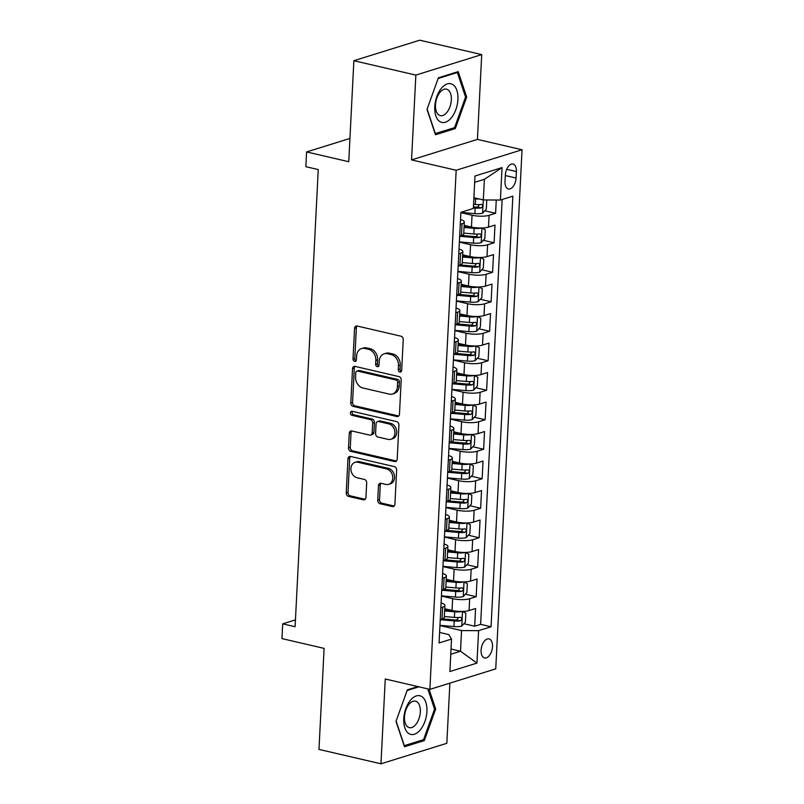 <?xml version="1.0" encoding="UTF-8"?>
<svg xmlns="http://www.w3.org/2000/svg" width="804" height="804" viewBox="0 0 804 804"><rect width="100%" height="100%" fill="white"/><g stroke="black" fill="none" stroke-linecap="round" stroke-linejoin="round"><path stroke-width="1.21" d="M399.879 372.041A2.1 1.668 -107.3 0 0 401.678 370.413L403.236 339.65A2.995 2.372 -107.3 0 0 400.955 336.193L357.147 326.022A2.995 2.372 -107.3 0 0 356.112 326.052A2.995 2.372 -107.3 0 0 354.574 328.354L353.006 359.117A2.1 1.668 -107.3 0 0 356.413 359.901L356.624 355.921A9.598 7.608 -107.3 0 1 361.559 348.564A9.598 7.608 -107.3 0 1 364.875 348.464L368.523 349.318A9.598 7.608 -107.3 0 1 375.84 360.383L375.639 364.363A2.1 1.668 -107.3 0 0 379.046 365.157L379.247 361.177A9.598 7.608 -107.3 0 1 384.181 353.82A9.598 7.608 -107.3 0 1 387.508 353.72L391.156 354.574A9.598 7.608 -107.3 0 1 398.472 365.639L398.271 369.619A2.1 1.668 -107.3 0 0 399.879 372.041M492.5 646.647A9.779 5.407 103.1 0 0 489.013 638.899A9.779 5.407 103.1 0 0 481.104 650.195A9.779 5.407 103.1 0 0 484.591 657.943A9.779 5.407 103.1 0 0 492.5 646.647M377.749 500.259A2.995 2.372 -107.3 0 0 380.031 503.716L392.322 506.57A2.995 2.372 -107.3 0 0 393.357 506.54A2.995 2.372 -107.3 0 0 394.905 504.239L396.633 470.079A2.995 2.372 -107.3 0 0 394.342 466.621L350.544 456.451A2.995 2.372 -107.3 0 0 349.509 456.481A2.995 2.372 -107.3 0 0 347.961 458.772L346.233 492.942A2.995 2.372 -107.3 0 0 348.514 496.4L363.368 499.847A2.995 2.372 -107.3 0 0 364.403 499.817A2.995 2.372 -107.3 0 0 365.941 497.515L366.684 482.892A2.995 2.372 -107.3 0 0 364.393 479.435L357.036 477.727A8.02 6.362 -107.3 0 1 350.986 470.179A8.02 6.362 -107.3 0 1 355.046 462.32A8.02 6.362 -107.3 0 1 357.82 462.24L386.654 468.933A8.02 6.362 -107.3 0 1 392.704 476.481A8.02 6.362 -107.3 0 1 388.654 484.34A8.02 6.362 -107.3 0 1 385.87 484.42L381.066 483.304A2.995 2.372 -107.3 0 0 380.031 483.335A2.995 2.372 -107.3 0 0 378.483 485.636L377.749 500.259L379.528 499.706A2.995 2.372 -107.3 0 0 381.81 503.163L394.101 506.017A2.995 2.372 -107.3 0 0 394.181 506.028M415.849 75.094L411.558 159.895L477.425 139.393L481.717 54.592L415.849 75.094L353.871 60.702L348.755 161.725L306.605 151.936L305.862 166.689L318.253 169.564L295.098 626.728L282.696 623.854L281.953 638.597L324.102 648.386L318.977 749.408L380.965 763.8L446.833 743.298L449.878 683.139M411.558 159.895L456.18 170.257L429.879 689.37L385.257 678.998L380.965 763.8M396.885 416.532A2.995 2.372 -107.3 0 0 397.92 416.502A2.995 2.372 -107.3 0 0 399.467 414.201L401.196 380.041A2.995 2.372 -107.3 0 0 398.905 376.584L355.107 366.413A2.995 2.372 -107.3 0 0 354.061 366.443A2.995 2.372 -107.3 0 0 352.524 368.734L350.795 402.904A2.995 2.372 -107.3 0 0 353.077 406.362L396.885 416.532L398.663 415.98A2.995 2.372 -107.3 0 0 398.744 415.99M398.915 425.055L397.186 459.225A2.995 2.372 -107.3 0 1 395.638 461.516A2.995 2.372 -107.3 0 1 394.603 461.556L350.795 451.376A2.995 2.372 -107.3 0 1 348.514 447.918L349.258 433.296A2.995 2.372 -107.3 0 1 350.795 431.004A2.995 2.372 -107.3 0 1 351.83 430.974L369.599 435.095A2.995 2.372 -107.3 0 0 370.634 435.064A2.995 2.372 -107.3 0 0 372.182 432.763L372.674 423.065A2.995 2.372 -107.3 0 0 370.383 419.608L351.891 415.306A2.1 1.668 -107.3 0 1 352.092 411.256L396.623 421.597A2.995 2.372 -107.3 0 1 398.915 425.055M353.871 60.702L419.738 40.2L481.717 54.592M442.592 618.768L443.466 618.969M463.888 623.713L474.672 626.215L475.566 608.517L469.074 610.548L469.667 598.749A12.221 3.136 -177.1 0 1 452.632 598.658L441.446 596.065M444.079 589.272L444.964 589.473M465.375 594.216L476.169 596.719L477.063 579.031L470.561 581.051L471.164 569.252A12.221 3.136 -177.1 0 1 454.129 569.162L442.934 566.569M445.577 559.775L446.451 559.986M466.873 564.72L477.656 567.232L478.561 549.534L472.059 551.554L472.662 539.755A12.221 3.136 -177.1 0 1 455.617 539.675L444.431 537.072M447.074 530.288L447.949 530.489M468.37 535.233L479.154 537.735L480.048 520.037L473.556 522.057L474.149 510.259A12.221 3.136 -177.1 0 1 457.114 510.178L445.929 507.575M448.562 500.791L449.446 500.992M469.858 505.736L480.651 508.239L481.546 490.54L475.043 492.561L475.646 480.772A12.221 3.136 -177.1 0 1 458.612 480.681L447.416 478.078M450.059 471.295L450.933 471.496M471.355 476.239L482.139 478.742L483.043 461.044L476.541 463.074L477.144 451.275A12.221 3.136 -177.1 0 1 460.099 451.185L448.913 448.592M451.557 441.798L452.431 441.999M472.852 446.743L483.636 449.245L484.531 431.557L478.038 433.577L478.631 421.778A12.221 3.136 -177.1 0 1 461.596 421.688L450.411 419.095M453.044 412.301L453.928 412.512M474.34 417.246L485.134 419.758L486.028 402.06L479.526 404.08L480.129 392.282A12.221 3.136 -177.1 0 1 463.094 392.201L451.898 389.598M454.541 382.815L455.416 383.016M475.837 387.759L486.621 390.262L487.525 372.564L481.023 374.584L481.626 362.785A12.221 3.136 -177.1 0 1 464.581 362.704L453.396 360.102M456.039 353.318L456.913 353.519M477.335 358.262L488.118 360.765L489.013 343.067L482.521 345.087L483.114 333.298A12.221 3.136 -177.1 0 1 466.079 333.208L454.893 330.605M457.536 323.821L458.411 324.022M478.822 328.766L489.616 331.268L490.51 313.57L484.008 315.6L484.611 303.801A12.221 3.136 -177.1 0 1 467.576 303.711L456.381 301.118M459.024 294.324L459.898 294.525M480.32 299.269L491.113 301.771L492.008 284.083L485.505 286.103L486.108 274.305A12.221 3.136 -177.1 0 1 469.064 274.214L457.878 271.621M460.521 264.828L461.395 265.039M481.817 269.772L492.601 272.285L493.495 254.587L487.003 256.607L487.596 244.808A12.221 3.136 -177.1 0 1 470.561 244.728L459.375 242.125M462.019 235.341L462.893 235.542M483.304 240.285L494.098 242.788L494.993 225.09L488.5 227.11A12.221 3.136 -177.1 0 1 471.456 227.029L464.159 225.331M469.074 610.548A12.221 3.136 2.9 0 1 452.029 610.457L444.733 608.759M470.561 581.051A12.221 3.136 2.9 0 1 453.526 580.96L446.23 579.272M472.059 551.554A12.221 3.136 2.9 0 1 455.024 551.464L447.727 549.775M473.556 522.057A12.221 3.136 2.9 0 1 456.521 521.977L449.215 520.278M475.043 492.561A12.221 3.136 2.9 0 1 458.009 492.48L450.712 490.782M476.541 463.074A12.221 3.136 2.9 0 1 459.506 462.983L452.21 461.285M478.038 433.577A12.221 3.136 2.9 0 1 461.004 433.487L453.697 431.798M479.526 404.08A12.221 3.136 2.9 0 1 462.491 403.99L455.195 402.301M481.023 374.584A12.221 3.136 2.9 0 1 463.988 374.503L456.692 372.805M482.521 345.087A12.221 3.136 2.9 0 1 465.486 345.006L458.179 343.308M484.008 315.6A12.221 3.136 2.9 0 1 466.973 315.51L459.677 313.811M485.505 286.103A12.221 3.136 2.9 0 1 468.471 286.013L461.174 284.325M487.003 256.607A12.221 3.136 2.9 0 1 469.968 256.516L462.662 254.828M505.354 174.981L505.023 181.473A9.477 5.246 103.1 0 0 508.399 188.98A9.477 5.246 103.1 0 0 516.057 178.036L516.389 171.543A9.477 5.246 103.1 0 0 513.012 164.036A9.477 5.246 103.1 0 0 505.354 174.981M456.18 170.257L522.047 149.755L495.746 668.858L429.879 689.37M474.672 626.215L480.641 624.356L491.053 626.778L512.862 196.156L500.4 200.035L483.365 199.945L473.888 197.744M491.053 626.778L478.591 630.658L476.943 663.099L449.888 671.531L451.526 639.079L439.064 642.959L460.883 212.336L473.345 208.457L474.983 176.016L502.048 167.594L500.4 200.035M484.802 210.789L495.596 213.291L489.093 215.311A12.221 3.136 -177.1 0 1 472.059 215.231L460.863 212.628M460.511 219.552A12.221 3.136 -177.1 0 1 464.32 222.055L463.727 233.853A12.221 3.136 -177.1 0 1 461.436 235.532L459.677 236.085M464.32 222.055A12.221 3.136 -177.1 0 1 462.039 223.743L460.28 224.286M440.25 619.512L442.009 618.969A12.221 3.136 2.9 0 0 444.3 617.281L444.903 605.482A12.221 3.136 -177.1 0 1 442.612 607.171L440.853 607.713M441.748 590.015L443.506 589.473A12.221 3.136 2.9 0 0 445.798 587.784L446.391 575.986A12.221 3.136 -177.1 0 1 444.099 577.674L442.351 578.227M443.245 560.529L445.004 559.976A12.221 3.136 2.9 0 0 447.295 558.298L447.888 546.499A12.221 3.136 -177.1 0 1 445.597 548.177L443.838 548.73M444.733 531.032L446.491 530.479A12.221 3.136 2.9 0 0 448.783 528.801L449.386 517.002A12.221 3.136 -177.1 0 1 447.094 518.691L445.336 519.233M446.23 501.535L447.989 500.992A12.221 3.136 2.9 0 0 450.28 499.304L450.873 487.505A12.221 3.136 -177.1 0 1 448.582 489.194L446.833 489.736M447.727 472.038L449.486 471.496A12.221 3.136 2.9 0 0 451.778 469.807L452.371 458.009A12.221 3.136 -177.1 0 1 450.079 459.697L448.32 460.24M449.215 442.542L450.974 441.999A12.221 3.136 2.9 0 0 453.265 440.311L453.868 428.522A12.221 3.136 -177.1 0 1 451.577 430.2L449.818 430.753M450.712 413.055L452.471 412.502A12.221 3.136 2.9 0 0 454.762 410.824L455.355 399.025A12.221 3.136 -177.1 0 1 453.064 400.704L451.315 401.256M452.21 383.558L453.969 383.005A12.221 3.136 2.9 0 0 456.26 381.327L456.853 369.528A12.221 3.136 -177.1 0 1 454.561 371.217L452.803 371.76M453.697 354.061L455.456 353.519A12.221 3.136 2.9 0 0 457.747 351.83L458.35 340.032A12.221 3.136 -177.1 0 1 456.059 341.72L454.3 342.263M455.195 324.565L456.953 324.022A12.221 3.136 2.9 0 0 459.245 322.334L459.838 310.535A12.221 3.136 -177.1 0 1 457.546 312.223L455.798 312.766M456.692 295.068L458.451 294.525A12.221 3.136 2.9 0 0 460.742 292.837L461.335 281.048A12.221 3.136 -177.1 0 1 459.044 282.727L457.285 283.279M458.179 265.581L459.938 265.029A12.221 3.136 2.9 0 0 462.23 263.35L462.833 251.551A12.221 3.136 -177.1 0 1 460.541 253.23L458.782 253.783M494.098 242.788L487.596 244.808M492.601 272.285L486.108 274.305M491.113 301.771L484.611 303.801M489.616 331.268L483.114 333.298M488.118 360.765L481.626 362.785M486.621 390.262L480.129 392.282M485.134 419.758L478.631 421.778M483.636 449.245L477.144 451.275M482.139 478.742L475.646 480.772M480.651 508.239L474.149 510.259M479.154 537.735L472.662 539.755M477.656 567.232L471.164 569.252M476.169 596.719L469.667 598.749M480.641 624.356L502.158 199.492M495.596 213.291L496.259 200.015M451.024 649.019L460.501 651.22L461.546 630.577L439.949 625.552M460.883 212.397L474.862 213.633A8.1 2.08 -177.1 0 0 482.601 213.191L484.41 179.302L474.661 182.337M477.425 139.393L522.047 149.755M295.44 619.884L282.696 623.854M349.931 138.449L306.605 151.936M450.763 654.255L460.501 651.22L476.943 663.099M439.597 632.446L448.732 634.567L451.526 639.079M459.024 249.049A12.221 3.136 -177.1 0 1 462.833 251.551M457.526 278.536A12.221 3.136 -177.1 0 1 461.335 281.048M456.029 308.032A12.221 3.136 -177.1 0 1 459.838 310.535M454.541 337.529A12.221 3.136 -177.1 0 1 458.35 340.032M453.044 367.026A12.221 3.136 -177.1 0 1 456.853 369.528M451.546 396.523A12.221 3.136 -177.1 0 1 455.355 399.025M450.059 426.009A12.221 3.136 -177.1 0 1 453.868 428.522M448.562 455.506A12.221 3.136 -177.1 0 1 452.371 458.009M447.064 485.003A12.221 3.136 -177.1 0 1 450.873 487.505M445.577 514.5A12.221 3.136 -177.1 0 1 449.386 517.002M444.079 543.996A12.221 3.136 -177.1 0 1 447.888 546.499M442.582 573.483A12.221 3.136 -177.1 0 1 446.391 575.986M441.094 602.98A12.221 3.136 -177.1 0 1 444.903 605.482M461.546 630.577L478.591 630.658M484.41 179.302L502.048 167.594M427.004 109.364L435.477 134.74L455.315 128.56L466.682 97.013L458.2 71.636L438.361 77.817L427.004 109.364M417.839 686.566L407.357 689.832L396 721.379L404.482 746.755L424.311 740.574L435.678 709.027L429.045 689.169M465.446 96.731L466.682 97.013M453.215 128.077L455.315 128.56M422.221 740.092L424.311 740.574M434.441 708.746L435.678 709.027M401.387 371.398A2.1 1.668 -107.3 0 1 400.05 369.066L400.261 365.086A9.598 7.608 -107.3 0 0 392.935 354.011L391.156 354.574M384.181 353.82L385.97 353.268A9.598 7.608 -107.3 0 1 389.287 353.167L392.935 354.011M361.559 348.564L363.338 348.011A9.598 7.608 -107.3 0 1 366.654 347.911L370.302 348.755A9.598 7.608 -107.3 0 1 377.629 359.83L377.428 363.81A2.1 1.668 -107.3 0 0 378.754 366.142M357.076 326.002A2.995 2.372 -107.3 0 0 356.353 327.801L354.795 358.554A2.1 1.668 -107.3 0 0 356.122 360.895M355.026 366.393A2.995 2.372 -107.3 0 0 354.303 368.182L352.574 402.342A2.995 2.372 -107.3 0 0 354.855 405.809L398.663 415.98M397.628 382.433A2.1 1.668 -107.3 0 0 396.02 380.011L357.579 371.086A2.1 1.668 -107.3 0 0 355.77 372.714L355.559 376.915A9.598 7.608 -107.3 0 0 362.875 387.98L389.156 394.091A9.598 7.608 -107.3 0 0 392.483 393.99A9.598 7.608 -107.3 0 0 397.417 386.634L397.628 382.433L399.407 381.88A2.1 1.668 -107.3 0 0 397.809 379.458L396.02 380.011M356.845 371.106L358.624 370.554A2.1 1.668 -107.3 0 1 359.358 370.533L397.809 379.458M392.483 393.99L394.261 393.437A9.598 7.608 -107.3 0 0 399.196 386.081L397.417 386.634M399.407 381.88L399.196 386.081M351.76 430.954A2.995 2.372 -107.3 0 0 351.036 432.743L350.293 447.366A2.995 2.372 -107.3 0 0 352.584 450.823L396.382 460.993A2.995 2.372 -107.3 0 0 396.462 461.014M370.634 435.064L372.413 434.512A2.995 2.372 -107.3 0 0 373.96 432.21L374.453 422.512A2.995 2.372 -107.3 0 0 372.162 419.055L353.67 414.753L351.891 415.306M352.383 411.326A2.1 1.668 -107.3 0 0 353.67 414.753M388.03 439.376A8.02 6.362 -107.3 0 0 390.804 439.296A8.02 6.362 -107.3 0 0 394.864 431.436A8.02 6.362 -107.3 0 0 388.814 423.889L378.654 421.527A2.995 2.372 -107.3 0 0 377.619 421.557A2.995 2.372 -107.3 0 0 376.081 423.859L375.589 433.557A2.995 2.372 -107.3 0 0 377.87 437.014L388.03 439.376M390.804 439.296L392.593 438.733A8.02 6.362 -107.3 0 0 396.643 430.884A8.02 6.362 -107.3 0 0 390.593 423.336L388.814 423.889M377.619 421.557L379.398 421.005A2.995 2.372 -107.3 0 1 380.433 420.974L390.593 423.336M380.985 483.294A2.995 2.372 -107.3 0 0 380.262 485.083L379.528 499.706M388.654 484.34L390.432 483.787A8.02 6.362 -107.3 0 0 394.483 475.928A8.02 6.362 -107.3 0 0 388.443 468.38L386.654 468.933M355.046 462.32L356.825 461.767A8.02 6.362 -107.3 0 1 359.599 461.687L388.443 468.38M350.464 456.431A2.995 2.372 -107.3 0 0 349.74 458.22L348.011 492.38A2.995 2.372 -107.3 0 0 350.303 495.847L365.147 499.294A2.995 2.372 -107.3 0 0 365.217 499.304M479.234 198.99A8.1 2.08 -177.1 0 1 475.606 198.879L473.837 198.729M482.701 213.09L486.319 209.13L486.762 200.276L486.179 199.965M473.375 207.874L475.144 208.025A8.1 2.08 2.9 0 0 481.254 207.924C483.083 206.417 483.144 205.241 481.425 204.387A8.1 2.08 -177.1 0 1 475.325 204.487L473.556 204.327M479.405 204.578L477.687 207.1A4.12 1.055 -177.1 0 1 475.767 207.05L473.425 206.839M457.918 99.475A19.859 10.995 103.1 0 0 447.315 83.897A19.859 10.995 103.1 0 0 434.773 106.671A19.859 10.995 103.1 0 0 445.376 122.248A19.859 10.995 103.1 0 0 457.918 99.475M451.335 99.927A13.598 7.527 103.1 0 0 446.491 89.143A13.598 7.527 103.1 0 0 435.487 104.862A13.598 7.527 103.1 0 0 440.331 115.635A13.598 7.527 103.1 0 0 451.335 99.927M435.336 133.645L427.125 109.053L438.13 78.49L457.355 72.501L465.566 97.093L454.561 127.655L435.095 133.585M456.25 72.249L457.355 72.501M421.969 696.686A19.859 10.995 103.1 0 0 405.809 708.625A19.859 10.995 103.1 0 0 408.713 733.489A19.859 10.995 103.1 0 0 424.874 721.56A19.859 10.995 103.1 0 0 421.969 696.686M416.944 701.812A13.598 7.527 103.1 0 0 415.487 701.158A13.598 7.527 103.1 0 0 405.437 711.329A13.598 7.527 103.1 0 0 407.869 727.007A13.598 7.527 103.1 0 0 409.336 727.65A13.598 7.527 103.1 0 0 419.376 717.49A13.598 7.527 103.1 0 0 416.944 701.812M427.808 688.887L434.562 709.108L423.557 739.67L404.332 745.66L396.121 721.067L407.125 690.505L418.944 686.827M481.636 227.994A8.1 2.08 -177.1 0 1 474.119 228.376L464.049 227.492M472.089 227.17L464.099 226.467M481.204 242.577L481.948 227.994L485.274 229.773L484.822 238.627L481.114 242.677A8.1 2.08 -177.1 0 1 473.365 243.13L459.385 241.893M459.667 236.286L473.656 237.522A8.1 2.08 2.9 0 0 479.757 237.421C481.596 235.914 481.656 234.728 479.938 233.884A8.1 2.08 -177.1 0 1 473.827 233.984L463.767 233.1M477.918 234.075L476.189 236.597A4.12 1.055 -177.1 0 1 474.27 236.547L461.737 235.441M480.139 257.491A8.1 2.08 -177.1 0 1 472.621 257.873L462.551 256.989M470.601 256.657L462.612 255.953M480.47 257.481L483.777 259.27L483.325 268.114L479.616 272.174A8.1 2.08 -177.1 0 1 471.878 272.616L457.888 271.39M458.169 265.782L472.159 267.018A8.1 2.08 2.9 0 0 478.259 266.918C480.099 265.41 480.159 264.225 478.44 263.38A8.1 2.08 -177.1 0 1 472.34 263.481L462.27 262.586M476.42 263.561L474.692 266.084A4.12 1.055 -177.1 0 1 472.782 266.034L460.24 264.928M478.641 286.988A8.1 2.08 -177.1 0 1 471.124 287.37L461.064 286.485M469.104 286.154L461.114 285.45M478.973 286.978L482.279 288.767L481.837 297.611L478.119 301.671A8.1 2.08 -177.1 0 1 470.38 302.113L456.401 300.887M456.682 295.279L470.662 296.515A8.1 2.08 2.9 0 0 476.762 296.415C478.601 294.897 478.661 293.721 476.943 292.877A8.1 2.08 -177.1 0 1 470.842 292.968L460.772 292.083M474.923 293.058L473.204 295.581A4.12 1.055 -177.1 0 1 471.285 295.53L458.742 294.425M477.154 316.485A8.1 2.08 -177.1 0 1 469.636 316.866L459.566 315.972M467.606 315.65L459.617 314.947M476.722 331.067L477.465 316.474L480.792 318.263L480.34 327.107L476.631 331.168A8.1 2.08 -177.1 0 1 468.883 331.61L454.903 330.374M455.185 324.776L469.174 326.002A8.1 2.08 2.9 0 0 475.275 325.911C477.114 324.394 477.174 323.218 475.455 322.364A8.1 2.08 -177.1 0 1 469.345 322.464L459.285 321.58M473.435 322.555L471.707 325.077A4.12 1.055 -177.1 0 1 469.787 325.027L457.255 323.922M475.656 345.981A8.1 2.08 -177.1 0 1 468.139 346.353L458.069 345.469M466.119 345.147L458.129 344.444M475.224 360.564L475.968 345.971L479.295 347.75L478.842 356.604L475.134 360.664A8.1 2.08 -177.1 0 1 467.395 361.107L453.406 359.87M453.687 354.273L467.677 355.499A8.1 2.08 2.9 0 0 473.777 355.398C475.616 353.891 475.677 352.715 473.958 351.861A8.1 2.08 -177.1 0 1 467.858 351.961L457.788 351.077M471.938 352.051L470.209 354.574A4.12 1.055 -177.1 0 1 468.3 354.524L455.757 353.418M474.159 375.468A8.1 2.08 -177.1 0 1 466.642 375.85L456.582 374.965M464.622 374.644L456.632 373.94M474.491 375.468L477.797 377.247L477.355 386.101L473.636 390.151A8.1 2.08 -177.1 0 1 465.898 390.603L451.918 389.367M452.2 383.759L466.179 384.995A8.1 2.08 2.9 0 0 472.28 384.895C474.119 383.387 474.179 382.201 472.461 381.357A8.1 2.08 -177.1 0 1 466.36 381.458L456.29 380.573M470.44 381.548L468.722 384.071A4.12 1.055 -177.1 0 1 466.802 384.021L454.26 382.915M472.672 404.965A8.1 2.08 -177.1 0 1 465.154 405.347L455.084 404.462M463.124 404.131L455.134 403.427M472.239 419.547L472.983 404.955L476.31 406.744L475.857 415.588L472.149 419.648A8.1 2.08 -177.1 0 1 464.4 420.09L450.421 418.864M450.702 413.256L464.692 414.492A8.1 2.08 2.9 0 0 470.792 414.392C472.631 412.884 472.692 411.698 470.973 410.854A8.1 2.08 -177.1 0 1 464.863 410.955L454.803 410.06M468.953 411.035L467.224 413.557A4.12 1.055 -177.1 0 1 465.305 413.507L452.773 412.402M471.174 434.461A8.1 2.08 -177.1 0 1 463.657 434.843L453.587 433.959M461.637 433.627L453.647 432.924M470.742 449.044L471.486 434.451L474.812 436.24L474.36 445.084L470.652 449.145A8.1 2.08 -177.1 0 1 462.913 449.587L448.923 448.361M449.205 442.753L463.194 443.989A8.1 2.08 2.9 0 0 469.295 443.888C471.134 442.371 471.194 441.195 469.476 440.351A8.1 2.08 -177.1 0 1 463.375 440.441L453.305 439.557M467.456 440.532L465.727 443.054A4.12 1.055 -177.1 0 1 463.818 443.004L451.275 441.898M469.677 463.958A8.1 2.08 -177.1 0 1 462.159 464.34L452.099 463.446M460.139 463.124L452.149 462.421M469.255 478.541L469.988 463.948L473.315 465.737L472.873 474.581L469.154 478.641A8.1 2.08 -177.1 0 1 461.416 479.083L447.436 477.847M447.717 472.249L461.697 473.476A8.1 2.08 2.9 0 0 467.797 473.375C469.636 471.868 469.697 470.692 467.978 469.837A8.1 2.08 -177.1 0 1 461.878 469.938L451.808 469.054M465.958 470.028L464.24 472.551A4.12 1.055 -177.1 0 1 462.32 472.501L449.778 471.395M468.189 493.455A8.1 2.08 -177.1 0 1 460.672 493.827L450.602 492.942M458.642 492.621L450.652 491.917M468.521 493.445L471.827 495.224L471.375 504.078L467.667 508.138A8.1 2.08 -177.1 0 1 459.918 508.58L445.939 507.344M446.22 501.746L460.2 502.972A8.1 2.08 2.9 0 0 466.31 502.872C468.149 501.364 468.209 500.188 466.491 499.334A8.1 2.08 -177.1 0 1 460.38 499.435L450.32 498.55M464.471 499.525L462.742 502.048A4.12 1.055 -177.1 0 1 460.823 501.997L448.29 500.892M466.692 522.942A8.1 2.08 -177.1 0 1 459.174 523.324L449.104 522.439M457.154 522.118L449.165 521.414M466.26 537.524L467.003 522.942L470.33 524.721L469.878 533.575L466.169 537.625A8.1 2.08 -177.1 0 1 458.431 538.077L444.441 536.841M444.723 531.233L458.712 532.469A8.1 2.08 2.9 0 0 464.812 532.369C466.652 530.861 466.712 529.675 464.993 528.831A8.1 2.08 -177.1 0 1 458.893 528.931L448.823 528.047M462.973 529.022L461.245 531.544A4.12 1.055 -177.1 0 1 459.335 531.494L446.793 530.389M465.194 552.438A8.1 2.08 -177.1 0 1 457.677 552.82L447.617 551.936M455.657 551.604L447.667 550.901M464.772 567.021L465.506 552.428L468.832 554.217L468.39 563.061L464.672 567.121A8.1 2.08 -177.1 0 1 456.933 567.564L442.944 566.338M443.235 560.73L457.215 561.966A8.1 2.08 2.9 0 0 463.315 561.865C465.154 560.358 465.214 559.172 463.496 558.328A8.1 2.08 -177.1 0 1 457.396 558.428L447.325 557.534M461.476 558.509L459.747 561.031A4.12 1.055 -177.1 0 1 457.838 560.981L445.295 559.875M463.707 581.935A8.1 2.08 -177.1 0 1 456.19 582.317L446.119 581.433M454.159 581.101L446.17 580.398M464.039 581.925L467.345 583.714L466.893 592.558L463.184 596.618A8.1 2.08 -177.1 0 1 455.436 597.06L441.456 595.834M441.738 590.226L455.717 591.463A8.1 2.08 2.9 0 0 461.828 591.362C463.667 589.845 463.727 588.669 462.009 587.824A8.1 2.08 -177.1 0 1 455.898 587.915L445.838 587.031M459.988 588.005L458.26 590.528A4.12 1.055 -177.1 0 1 456.34 590.478L443.808 589.372M462.21 611.432A8.1 2.08 -177.1 0 1 454.692 611.814L444.622 610.919M452.662 610.598L444.682 609.894M462.541 611.422L465.848 613.211L465.395 622.055L461.687 626.115A8.1 2.08 -177.1 0 1 453.948 626.557L439.959 625.321M440.24 619.723L454.23 620.949A8.1 2.08 2.9 0 0 460.33 620.849C462.169 619.341 462.23 618.165 460.511 617.311A8.1 2.08 -177.1 0 1 454.411 617.412L444.341 616.527M458.491 617.502L456.762 620.025A4.12 1.055 -177.1 0 1 454.853 619.974L442.311 618.869M452.029 610.457L452.632 598.658M453.526 580.96L454.129 569.162M455.024 551.464L455.617 539.675M456.521 521.977L457.114 510.178M458.009 492.48L458.612 480.681M459.506 462.983L460.099 451.185M461.004 433.487L461.596 421.688M462.491 403.99L463.094 392.201M463.988 374.503L464.581 362.704M465.486 345.006L466.079 333.208M466.973 315.51L467.576 303.711M468.471 286.013L469.064 274.214M469.968 256.516L470.561 244.728M471.456 227.029L472.059 215.231M461.436 235.532L462.039 223.743M442.009 618.969L442.612 607.171M443.506 589.473L444.099 577.674M445.004 559.976L445.597 548.177M446.491 530.479L447.094 518.691M447.989 500.992L448.582 489.194M449.486 471.496L450.079 459.697M450.974 441.999L451.577 430.2M452.471 412.502L453.064 400.704M453.969 383.005L454.561 371.217M455.456 353.519L456.059 341.72M456.953 324.022L457.546 312.223M458.451 294.525L459.044 282.727M459.938 265.029L460.541 253.23M488.5 227.11L489.093 215.311M506.671 169.292L516.389 171.543M505.324 175.543L516.057 178.036M400.261 365.086L398.472 365.639M389.287 353.167L387.508 353.72M377.428 363.81L375.639 364.363M377.629 359.83L375.84 360.383M370.302 348.755L368.523 349.318M366.654 347.911L364.875 348.464M354.795 358.554L353.006 359.117M356.353 327.801L354.574 328.354M400.05 369.066L398.271 369.619M354.855 405.809L353.077 406.362M352.574 402.342L350.795 402.904M354.303 368.182L352.524 368.734M359.358 370.533L357.579 371.086M396.382 460.993L394.603 461.556M352.584 450.823L350.795 451.376M350.293 447.366L348.514 447.918M351.036 432.743L349.258 433.296M373.96 432.21L372.182 432.763M374.453 422.512L372.674 423.065M372.162 419.055L370.383 419.608M380.433 420.974L378.654 421.527M380.262 485.083L378.483 485.636M359.599 461.687L357.82 462.24M365.147 499.294L363.368 499.847M350.303 495.847L348.514 496.4M348.011 492.38L346.233 492.942M349.74 458.22L347.961 458.772M394.101 506.017L392.322 506.57M381.81 503.163L380.031 503.716M475.325 204.487L475.606 198.879M474.862 213.633L475.144 208.025M477.687 207.1L481.254 207.924M473.827 233.984L474.119 228.376M473.365 243.13L473.656 237.522M476.189 236.597L479.757 237.421M479.707 272.074L480.45 257.481M472.34 263.481L472.621 257.873M471.878 272.616L472.159 267.018M474.692 266.084L478.259 266.918M478.219 301.57L478.953 286.978M470.842 292.968L471.124 287.37M470.38 302.113L470.662 296.515M473.204 295.581L476.762 296.415M469.345 322.464L469.636 316.866M468.883 331.61L469.174 326.002M471.707 325.077L475.275 325.911M467.858 351.961L468.139 346.353M467.395 361.107L467.677 355.499M470.209 354.574L473.777 355.398M473.737 390.051L474.471 375.468M466.36 381.458L466.642 375.85M465.898 390.603L466.179 384.995M468.722 384.071L472.28 384.895M464.863 410.955L465.154 405.347M464.4 420.09L464.692 414.492M467.224 413.557L470.792 414.392M463.375 440.441L463.657 434.843M462.913 449.587L463.194 443.989M465.727 443.054L469.295 443.888M461.878 469.938L462.159 464.34M461.416 479.083L461.697 473.476M464.24 472.551L467.797 473.375M467.757 508.038L468.501 493.445M460.38 499.435L460.672 493.827M459.918 508.58L460.2 502.972M462.742 502.048L466.31 502.872M458.893 528.931L459.174 523.324M458.431 538.077L458.712 532.469M461.245 531.544L464.812 532.369M457.396 558.428L457.677 552.82M456.933 567.564L457.215 561.966M459.747 561.031L463.315 561.865M463.275 596.518L464.019 581.925M455.898 587.915L456.19 582.317M455.436 597.06L455.717 591.463M458.26 590.528L461.828 591.362M461.777 626.014L462.521 611.422M454.411 617.412L454.692 611.814M453.948 626.557L454.23 620.949M456.762 620.025L460.33 620.849"/></g></svg>
